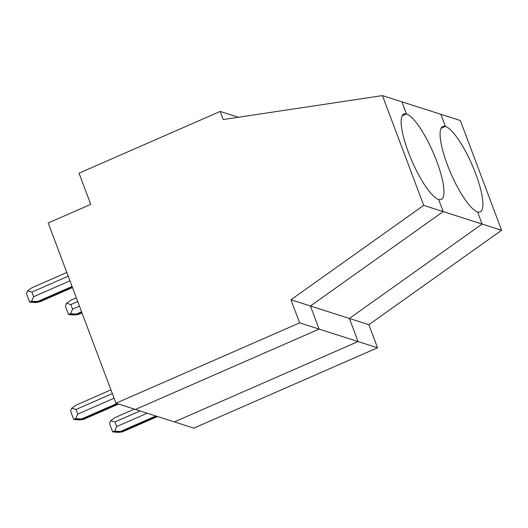 <?xml version="1.0" encoding="UTF-8"?>
<svg xmlns="http://www.w3.org/2000/svg" width="528" height="528" viewBox="0 0 528 528"><rect width="100%" height="100%" fill="white"/><g stroke="black" fill="none" stroke-linecap="round" stroke-linejoin="round"><path stroke-width="0.79" d="M423.7 205.366L443.177 211.596L438.616 199.465A46.655 11.431 66.4 0 0 441.25 199.459A46.655 11.431 66.4 0 0 434.947 156.691A46.655 11.431 66.4 0 0 406.481 113.969L402.059 115.903L406.481 113.969A46.655 11.431 66.4 0 0 403.847 113.975A46.655 11.431 66.4 0 0 410.15 156.737A46.655 11.431 66.4 0 0 438.616 199.465L443.177 211.596L310.424 305.996L290.948 299.765L423.7 205.366L382.444 95.608L440.867 114.292L445.427 126.423L441.012 128.357L445.427 126.423L440.867 114.292L460.343 120.523L501.6 230.281L368.848 324.68L349.371 318.45L482.123 224.05L477.563 211.919A46.655 11.431 66.4 0 0 480.196 211.913A46.655 11.431 66.4 0 0 473.9 169.151A46.655 11.431 66.4 0 0 445.427 126.423A46.655 11.431 66.4 0 0 442.801 126.43A46.655 11.431 66.4 0 0 449.097 169.198A46.655 11.431 66.4 0 0 477.563 211.919L482.123 224.05L501.6 230.281M81.959 312.781L78.375 314.345L68.495 314.384L70.501 313.757L72.6 309.17L79.471 306.161M70.501 313.757L77.609 314.101L81.774 312.279L77.609 314.101L68.831 314.582L74.408 315.005L78.382 314.47L81.998 312.886M114.622 431.145L121.73 431.488L112.622 431.765L114.622 431.145L116.721 426.558L114.985 421.931L110.682 420.671L109.52 423.515L112.622 431.765M121.73 431.488L156.611 416.229L121.73 431.488L122.503 431.851L118.529 432.392L112.952 431.963L121.73 431.488M299.633 322.872L358.057 341.557L174.379 421.905L358.057 341.557L349.371 318.45L482.123 224.05L443.177 211.596L310.424 305.996L319.11 329.102L135.432 409.451L193.855 428.135L377.533 347.787L358.057 341.557L349.371 318.45L310.424 305.996L319.11 329.102L135.432 409.451L115.955 403.227L299.633 322.872L290.948 299.765M377.533 347.787L368.848 324.68M76.336 297.812L71.069 300.115L66.561 303.283L65.399 306.134L68.495 314.384M77.735 301.541L70.858 304.55L66.561 303.283M72.442 287.45L39.428 301.891L38.656 301.646L72.25 286.948L38.656 301.646L37.891 301.402L72.065 286.453M39.428 301.891L35.455 302.551L29.878 302.122L38.656 301.646L29.548 301.924L31.548 301.303L33.647 296.716L69.953 280.837M75.669 418.684L82.784 419.027L117.665 403.768L82.784 419.027L83.556 419.397L79.576 419.938L73.999 419.509L82.784 419.027L73.669 419.311L75.669 418.684L77.768 414.097L76.032 409.477L71.735 408.217L70.567 411.061L73.669 419.311M401.92 101.838L406.481 113.969L401.92 101.838M134.363 409.114L115.19 417.496L110.682 420.671M66.812 272.481L32.122 287.661L27.614 290.829L26.446 293.68L29.548 301.924M68.218 276.21L31.911 292.096L27.614 290.829M115.955 403.227L48.206 222.988L90.77 204.369L79.042 173.177L220.163 111.441L238.339 117.256M382.444 95.608L223.205 119.533L220.163 111.441M110.933 389.869L76.243 405.042L71.735 408.217M31.548 301.303L37.891 301.402M122.496 431.732L157.377 416.473M70.858 304.55L72.6 309.17M76.844 313.856L81.583 311.784M83.549 419.278L118.43 404.012M155.846 415.978L120.965 431.244M147.206 413.219L116.721 426.558M114.985 421.931L140.098 410.942M31.911 292.096L33.647 296.716M116.899 403.524L82.012 418.783M76.032 409.477L112.339 393.598M114.074 398.218L77.768 414.097M157.542 416.526L122.503 431.851M39.435 302.009L72.481 287.555M118.595 404.065L83.556 419.397"/></g></svg>
